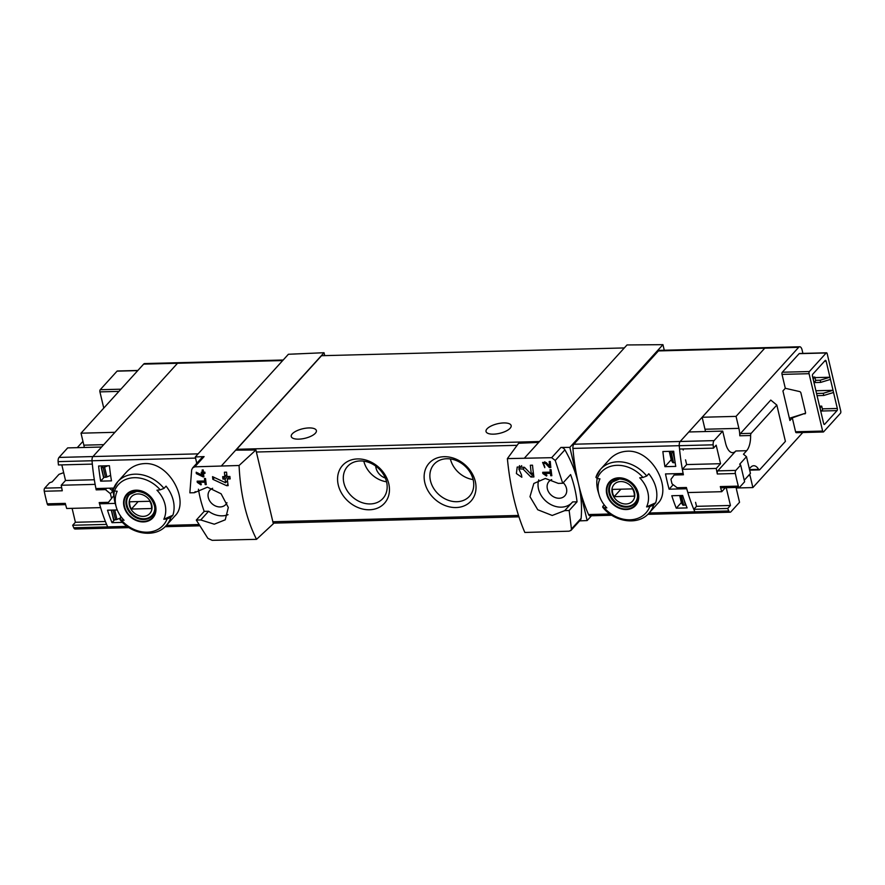 <?xml version="1.0" encoding="UTF-8"?>
<svg xmlns="http://www.w3.org/2000/svg" width="885" height="885" viewBox="0 0 885 885"><rect width="100%" height="100%" fill="white"/><g stroke="black" fill="none" stroke-linecap="round" stroke-linejoin="round"><path stroke-width="1.33" d="M544.397 473.486L550.426 473.331A121.013 54.107 88.5 0 0 550.747 475.721L551.831 475.699A121.013 54.107 -91.5 0 1 551.067 469.658L549.983 469.692A121.013 54.107 88.5 0 0 550.271 472.125L542.693 472.313A121.013 54.107 88.5 0 0 542.848 473.519L546.532 476.019L546.93 475.201L544.397 473.486L545.514 472.247M507.382 458.607L551.665 457.678L555.238 460.488L562.716 483.276L558.291 483.387L545.359 478.453L533.832 483.476L529.982 496.695L537.759 509.76L552.218 515.468L564.73 510.623L569.155 510.512L571.444 529.02L570.958 530.403L569.044 531.188L524.838 532.46C516.021 511.95 510.202 487.336 507.382 458.607L518.632 443.263L538.677 442.4L627.022 344.951L662.942 344.663L569.84 447.367L560.946 447.434A4.038 3.263 -137.8 0 1 564.895 449.834A121.013 98.025 -137.8 0 1 578.491 483.962A121.013 54.107 88.5 0 0 588.547 514.55A4.038 1.803 88.5 0 0 589.908 515.811L611.789 515.247M518.798 468.873L523.035 469.028L530.934 477.026L533.898 476.949A121.013 54.107 -91.5 0 1 532.516 465.2L530.358 465.256A121.013 54.107 88.5 0 0 531.387 474.46L524.429 467.302L517.205 467.037L516.386 473.541L521.818 477.258A121.013 54.107 -91.5 0 1 521.497 474.869L518.798 468.873L521.685 465.665M543.379 463.364L545.503 463.441L549.353 467.557L550.835 467.523A121.013 54.107 -91.5 0 1 550.271 461.505L549.187 461.527A121.013 54.107 88.5 0 0 549.618 466.229L546.211 462.567L542.605 462.435L544.795 467.678A121.013 54.107 -91.5 0 1 544.662 466.439L543.379 463.364L544.85 461.738M203.096 476.871L203.882 476.849A121.013 54.107 -91.5 0 1 203.539 473.431L204.977 473.387A121.013 54.107 -91.5 0 1 204.866 472.147L203.428 472.181A121.013 54.107 -91.5 0 1 203.24 469.957L202.156 469.99A121.013 54.107 88.5 0 0 202.344 472.203L201.26 472.236A121.013 54.107 88.5 0 0 201.371 473.486L202.455 473.453A121.013 54.107 88.5 0 0 202.643 475.356L196.204 472.225A121.013 54.107 88.5 0 0 196.326 473.608L203.096 476.871L203.804 476.097M256.528 539.341L273.332 523.754L255.898 450L239.072 465.499C240.41 494.25 246.229 518.864 256.528 539.341L212.19 540.337L207.864 538.346L196.304 520.081L204.192 511.375L208.617 511.264A20.576 16.66 -137.8 0 0 228.02 514.672M239.072 465.499L194.811 466.826L192.631 467.911L191.669 469.813L189.866 492.834L194.291 492.724L195.253 491.662M196.304 520.081L200.729 519.96L214.281 524.197L225.244 519.805L228.308 507.481L221.095 493.775L207.433 487.192L194.291 492.724M198.848 482.347L204.877 482.192A121.013 54.107 88.5 0 0 205.187 484.582L206.271 484.56A121.013 54.107 -91.5 0 1 205.519 478.531L204.435 478.553A121.013 54.107 88.5 0 0 204.723 480.986L197.145 481.174A121.013 54.107 88.5 0 0 197.3 482.38L200.972 484.88L201.371 484.073L198.848 482.347L199.966 481.108M226.582 485.666L228.142 485.633A121.013 54.107 -91.5 0 1 227.279 478.984L230.155 478.918A121.013 54.107 -91.5 0 1 229.89 476.473L227.002 476.539A121.013 54.107 -91.5 0 1 226.56 472.17L224.403 472.225A121.013 54.107 88.5 0 0 224.834 476.595L222.666 476.65A121.013 54.107 88.5 0 0 222.943 479.095L225.111 479.039A121.013 54.107 88.5 0 0 225.575 482.745L212.544 476.65A121.013 54.107 88.5 0 0 212.843 479.338L226.582 485.666L227.943 484.172M802.905 353.403L802.087 349.962A5.653 2.522 88.5 0 0 799.719 346.765L765.813 347.639A5.653 2.522 88.5 0 0 764.751 348.192L680.167 441.493A4.038 1.803 88.5 0 0 679.249 445.697A121.013 54.107 88.5 0 0 683.131 473.486L665.509 473.929A121.013 54.107 88.5 0 0 669.115 489.184L686.738 488.741A121.013 54.107 88.5 0 0 694.891 511.818A4.038 1.803 88.5 0 0 696.241 513.079A4.038 1.803 88.5 0 0 696.993 512.68M664.934 466.672A121.013 54.107 88.5 0 1 662.887 451.527L673.706 451.25A121.013 54.107 88.5 0 0 675.753 466.395L664.934 466.672L671.217 459.746M676.273 508.189A121.013 54.107 88.5 0 1 671.803 495.733L682.623 495.456A121.013 54.107 88.5 0 0 687.103 507.913L676.273 508.189L681.339 502.603M109.773 527.748A4.038 1.803 -91.5 0 1 109.021 528.146L75.114 529.02A4.038 1.803 -91.5 0 1 73.754 527.759L107.66 526.885A4.038 1.803 88.5 0 0 109.021 528.146A4.038 1.803 -91.5 0 1 107.66 526.885A121.013 54.107 88.5 0 1 99.518 503.797L115.194 503.399M84.307 447.478A16.948 7.578 -91.5 0 0 83.854 445.166L81.022 433.185L114.928 432.311L177.531 363.259A5.653 2.522 -91.5 0 1 178.593 362.695A5.653 2.522 88.5 0 0 177.531 363.259L92.947 456.56A4.038 1.803 88.5 0 0 92.029 460.753A121.013 54.107 88.5 0 0 95.912 488.542L113.545 488.089A121.013 54.107 -91.5 0 0 113.59 488.321L111.798 490.257M114.276 491.606A121.013 54.107 -91.5 0 1 114.132 490.965M126.644 471.893C131.511 466.716 137.518 463.939 144.642 463.585C169.953 462.092 189.766 501.839 175.053 515.789L166.214 525.535A32.679 26.462 42.2 0 0 170.849 517.459L172.907 515.203L163.814 519.263A119.94 45.511 166.7 0 0 167.099 518.887A30.256 24.503 42.2 0 1 121.322 520.059L120.039 518.765L121.433 517.227M100.647 481.141L111.477 480.865A121.013 54.107 88.5 0 1 109.419 465.731L98.6 466.008A121.013 54.107 88.5 0 0 100.647 481.141L104.109 477.325M117.251 509.948L107.516 510.202A121.013 54.107 88.5 0 0 111.997 522.67L122.495 522.393M120.216 515.524A121.013 54.107 88.5 0 0 121.002 517.703M163.814 519.263A27.468 22.247 42.2 0 0 158.161 491.518A27.468 22.247 42.2 0 0 156.944 490.202A119.94 45.511 -13.3 0 0 160.229 489.825L163.979 488.409L166.037 486.142A32.679 26.462 42.2 0 1 172.907 515.203M121.322 520.059A119.94 45.511 166.7 0 0 124.066 520.28A27.468 22.247 42.2 0 1 116.311 507.249L115.282 503.709A32.679 26.462 42.2 0 1 114.364 490.998M116.311 507.249A27.468 22.247 42.2 0 1 117.196 491.219A119.94 45.511 -13.3 0 1 114.464 490.998L112.97 490.047L117.805 481.639A32.679 26.462 42.2 0 1 135.051 474.172A32.679 26.462 42.2 0 1 163.979 488.409M119.951 519.561L120.039 518.765M170.849 517.459L167.099 518.887M655.663 502.813L653.606 505.081A32.679 26.462 42.2 0 1 648.982 513.156L657.809 503.399C672.534 489.493 652.721 449.702 627.41 451.206C620.274 451.56 614.278 454.326 609.4 459.514L600.561 469.26A32.679 26.462 42.2 0 1 617.818 461.782A32.679 26.462 42.2 0 1 646.747 476.019L648.793 473.763A32.679 26.462 42.2 0 1 655.663 502.813L646.581 506.884A119.94 45.511 166.7 0 0 649.856 506.508A30.256 24.503 42.2 0 1 604.09 507.68L602.796 506.386L604.189 504.848M604.09 507.68A119.94 45.511 166.7 0 0 606.833 507.901A27.468 22.247 42.2 0 1 599.079 494.87L598.039 491.33A32.679 26.462 42.2 0 1 597.132 478.608M653.606 505.081L649.856 506.508M646.581 506.884A27.468 22.247 42.2 0 0 640.928 479.139A27.468 22.247 42.2 0 0 639.711 477.823A119.94 45.511 -13.3 0 0 642.986 477.446L646.747 476.019M602.707 507.171L602.796 506.386M595.926 477.325L600.561 469.26A32.679 26.462 42.2 0 0 595.926 477.325L597.22 478.619A119.94 45.511 -13.3 0 0 599.964 478.84A27.468 22.247 42.2 0 0 599.079 494.87M799.719 346.765A5.653 2.522 88.5 0 0 798.657 347.329L764.751 348.192A5.653 2.522 88.5 0 1 765.813 347.639L659.48 350.36A5.653 2.522 88.5 0 0 658.418 350.925L573.834 444.226A4.038 1.803 88.5 0 0 572.916 448.418A121.013 54.107 88.5 0 0 578.491 483.962L569.84 447.367M194.811 466.826L204.103 456.594L195.286 456.97L288.399 354.265L324.032 352.717L324.718 355.626M195.286 456.97L196.78 463.298M226.969 502.713A10.686 8.662 42.2 0 1 225.841 504.439A10.686 8.662 42.2 0 1 212.057 503.742A10.686 8.662 42.2 0 1 209.999 490.08A10.686 8.662 42.2 0 1 212.643 488.288M198.439 489.217A121.013 98.025 -137.8 0 0 204.192 511.375M255.898 450L235.687 450.166L324.032 352.717M221.704 465.576L235.687 450.166M579.609 520.889L587.142 520.568L591.49 515.767M456.096 507.548A28.243 22.877 -137.8 0 0 468.939 468.851A28.243 22.877 -137.8 0 0 425.209 469.968A28.243 22.877 -137.8 0 0 456.096 507.548M369.521 509.771A28.243 22.877 -137.8 0 0 382.375 471.074A28.243 22.877 -137.8 0 0 338.645 472.192A28.243 22.877 -137.8 0 0 369.521 509.771M624.301 347.938L321.532 355.704L236.682 449.292A2.423 1.084 88.5 0 0 236.262 450.166M562.716 483.276L570.604 474.57A121.013 98.025 -137.8 0 1 577.042 501.817L569.155 510.512M570.98 530.414L580.394 520.026A4.038 3.263 -137.8 0 0 581.102 518.367A121.013 98.025 -137.8 0 0 578.491 483.962L587.142 520.568M524.694 457.81L538.677 442.4M664.27 350.239L662.942 344.663M315.359 433.241A12.91 4.901 166.7 0 1 301.774 438.894A12.91 4.901 166.7 0 1 291.253 436.504A12.91 4.901 166.7 0 1 292.271 433.838A12.91 4.901 166.7 0 1 305.856 428.185A12.91 4.901 166.7 0 1 316.376 430.564A12.91 4.901 166.7 0 1 315.359 433.241M510.136 428.24A12.91 4.901 166.7 0 1 496.551 433.904A12.91 4.901 166.7 0 1 486.031 431.515A12.91 4.901 166.7 0 1 487.049 428.838A12.91 4.901 166.7 0 1 500.633 423.185A12.91 4.901 166.7 0 1 511.154 425.574A12.91 4.901 166.7 0 1 510.136 428.24M363.812 461.162A23.873 19.337 -137.8 0 0 386.557 481.783M375.738 466.107A12.102 9.801 -137.8 0 0 385.307 478.022M370.317 503.941A23.873 19.337 -137.8 0 0 382.917 498.476A23.873 19.337 -137.8 0 0 378.227 468.121A23.873 19.337 -137.8 0 0 347.551 466.417A23.873 19.337 -137.8 0 0 346.953 490.367A23.873 19.337 -137.8 0 0 370.317 503.941M450.376 458.95A23.873 19.337 -137.8 0 0 473.121 479.57M456.881 501.718A23.873 19.337 -137.8 0 0 469.492 496.253A23.873 19.337 -137.8 0 0 464.791 465.897A23.873 19.337 -137.8 0 0 434.126 464.194A23.873 19.337 -137.8 0 0 433.517 488.144A23.873 19.337 -137.8 0 0 456.881 501.718M820.981 411.503L822.563 409.755L821.711 406.126L820.118 407.874L820.815 411.514M821.711 406.126L819.554 406.182M814.111 382.453L815.704 380.694L814.842 377.065L813.249 378.813L813.946 382.453M814.842 377.065L812.684 377.121M551.709 479.593A10.686 8.662 -137.8 0 0 549.065 481.385A10.686 8.662 -137.8 0 0 548.711 492.137A10.686 8.662 -137.8 0 0 559.198 498.255A10.686 8.662 -137.8 0 0 564.895 495.744A10.686 8.662 -137.8 0 0 563.247 482.69M538.777 479.869A20.576 16.66 -137.8 0 0 548.202 502.945A20.576 16.66 -137.8 0 0 571.699 502.934M564.73 510.623L572.617 501.928L577.042 501.817M200.729 519.96L208.617 511.264M204.103 456.594A4.038 3.263 -137.8 0 0 202.034 457.512L192.609 467.899M99.518 503.797L100.669 502.525M618.781 477.8A17.634 14.282 42.2 0 1 633.87 484.858A17.634 14.282 42.2 0 1 631.802 508.289A17.634 14.282 42.2 0 1 607.752 497.027A17.634 14.282 42.2 0 1 618.781 477.8M626.171 509.041A17.069 13.828 -137.8 0 0 637.797 493.277A17.069 13.828 -137.8 0 0 618.903 478.298A17.069 13.828 -137.8 0 0 607.276 494.062A17.069 13.828 -137.8 0 0 626.171 509.041M136.024 490.179A17.634 14.282 42.2 0 1 151.103 497.248A17.634 14.282 42.2 0 1 149.034 520.679A17.634 14.282 42.2 0 1 124.984 509.406A17.634 14.282 42.2 0 1 136.024 490.179M143.403 521.42A17.069 13.828 -137.8 0 0 155.03 505.667A17.069 13.828 -137.8 0 0 136.135 490.688A17.069 13.828 -137.8 0 0 124.508 506.441A17.069 13.828 -137.8 0 0 143.403 521.42M620.695 481.562A12.456 10.089 42.2 0 1 634.313 498.133A12.456 10.089 42.2 0 1 615.02 498.631A12.456 10.089 42.2 0 1 620.695 481.562M612.442 489.405A11.936 9.669 -137.8 0 0 614.157 496.662L634.257 496.153A11.936 9.669 42.2 0 0 632.532 488.885L612.442 489.405M637.421 497.514A15.333 12.412 42.2 0 1 634.855 502.901A15.333 12.412 42.2 0 1 615.163 501.806A15.333 12.412 42.2 0 1 612.143 482.303A15.333 12.412 42.2 0 1 617.254 479.227M137.927 493.941A12.456 10.089 42.2 0 1 151.556 510.523A12.456 10.089 42.2 0 1 132.263 511.021A12.456 10.089 42.2 0 1 137.927 493.941M129.675 501.784A11.936 9.669 -137.8 0 0 131.389 509.052L151.49 508.532A11.936 9.669 42.2 0 0 149.775 501.275L129.675 501.784M154.665 509.893A15.333 12.412 42.2 0 1 152.098 515.28A15.333 12.412 42.2 0 1 132.407 514.185A15.333 12.412 42.2 0 1 129.387 494.693A15.333 12.412 42.2 0 1 134.498 491.606M620.938 489.184L614.157 496.662M138.171 501.563L131.389 509.052M669.115 489.184L673.175 484.714M111.997 522.67L114.585 519.816M197.3 482.38L198.417 481.141M204.877 482.192L205.829 481.141M205.187 484.582L206.139 483.542M204.723 480.986L205.674 479.924M196.326 473.608L197.156 472.69M203.539 473.431L204.7 472.147M202.344 472.203L203.329 471.119M201.371 473.486L203.351 471.307M202.455 473.453L203.616 472.17M202.643 475.356L203.616 474.283M212.843 479.338L214.458 477.557M227.279 478.984L229.547 476.473M224.834 476.595L226.781 474.448M222.943 479.095L226.825 474.935M225.111 479.039L227.39 476.528M225.575 482.745L227.478 480.644M531.387 474.46L533.301 472.358M519.495 465.632A5.852 4.735 -137.8 0 0 519.716 467.833M530.934 477.026L533.522 474.172M542.848 473.519L543.976 472.28M550.426 473.331L551.377 472.28M550.747 475.721L551.687 474.681M550.271 472.125L551.233 471.063M549.618 466.229L550.592 465.156M549.353 467.557L550.68 466.085M792.296 417.864L795.582 431.769A1.615 0.719 88.5 0 0 796.257 432.688L823.315 431.991A1.615 0.719 88.5 0 0 823.614 431.825L840.462 413.251A1.615 0.719 88.5 0 0 840.75 411.094L827.187 353.712A1.615 0.719 88.5 0 0 826.513 352.794A1.615 0.719 88.5 0 0 826.203 352.96L799.155 353.657L782.307 372.231A1.615 0.719 88.5 0 0 782.019 374.388L785.305 388.294L782.926 390.916L789.918 420.497L792.296 417.864L805.438 413.218A1.615 1.305 -137.8 0 0 805.527 413.184M799.763 353.635A1.615 0.719 88.5 0 0 799.454 353.491A1.615 0.719 88.5 0 0 799.155 353.657M798.657 347.329L736.054 416.381L738.886 428.362L704.98 429.236A16.948 7.578 88.5 0 1 705.433 431.548M749.352 468.784L750.591 467.413A16.948 7.578 88.5 0 1 753.766 465.731A16.948 7.578 88.5 0 1 758.622 469.371A2.423 1.084 88.5 0 0 759.319 469.891A2.423 1.084 88.5 0 0 759.772 469.658L785.404 441.383L776.82 405.053L770.769 400.075L740.358 433.606A2.423 1.084 88.5 0 0 739.794 435.785A16.948 7.578 88.5 0 0 738.886 428.362M736.243 488L752.881 487.569L750.049 475.588A16.948 7.578 88.5 0 0 749.695 474.227M752.881 487.569L802.795 432.511M823.315 431.991A1.615 0.719 88.5 0 1 822.641 431.072L809.067 373.691L782.019 374.388M804.808 413.915A1.615 1.305 42.2 0 0 805.538 412.487L800.914 392.929A1.615 1.305 42.2 0 0 799.52 391.546L785.305 388.294M837.321 408.472A1.615 0.719 88.5 0 1 837.033 410.618L824.643 424.291A1.615 0.719 88.5 0 1 824.333 424.446A1.615 0.719 88.5 0 1 823.658 423.539L812.496 376.324A1.615 0.719 88.5 0 1 812.784 374.167L825.185 360.494A1.615 0.719 88.5 0 1 825.484 360.339A1.615 0.719 88.5 0 1 826.159 361.246L837.321 408.472L822.353 408.848M809.067 373.691A1.615 0.719 88.5 0 1 809.366 371.534L826.203 352.96M776.82 405.053L751.177 433.329A2.423 1.084 88.5 0 0 750.613 435.508A16.948 7.578 88.5 0 1 746.641 450.708L743.466 454.215L746.486 456.704L739.661 464.238L740.668 465.067L735.822 470.411A2.423 1.084 88.5 0 0 735.358 473.519A121.013 54.107 88.5 0 0 738.333 486.119L720.302 486.584A121.013 54.107 88.5 0 0 721.751 491.695L687.844 492.558A121.013 54.107 88.5 0 1 686.406 487.502L677.136 487.746L672.014 483.818A121.013 54.107 88.5 0 1 670.952 479.327L674.138 475.035L683.397 474.791A121.013 54.107 88.5 0 1 682.346 469.315L716.253 468.442A121.013 54.107 88.5 0 0 717.315 473.984A2.423 1.084 88.5 0 1 717.779 470.875L735.822 450.985A16.948 7.578 88.5 0 1 732.647 452.666A16.948 7.578 88.5 0 1 725.545 443.086L722.702 431.106L714.073 440.619A4.038 1.803 88.5 0 0 713.155 444.823A121.013 54.107 88.5 0 0 713.465 448.164L679.558 449.038A121.013 54.107 88.5 0 1 679.249 445.697L572.916 448.418M674.138 475.035L675.355 473.685M695.577 502.337L696.528 506.342L693.807 509.329A121.013 54.107 88.5 0 0 694.891 511.818A4.038 1.803 88.5 0 0 696.241 513.079L647.831 514.329M726.231 487.701L730.435 505.468L696.528 506.342M685.532 459.846L686.649 464.57L682.346 469.315M713.465 448.164L716.175 445.177L720.556 463.696L686.649 464.57M682.954 448.949L683.22 450.034M685.886 504.848L683.651 505.213A1.615 0.608 166.7 0 1 682.744 504.959L681.373 502.702L679.669 495.523M675.167 462.678L673.607 462.722A1.615 0.608 166.7 0 1 672.7 462.457L671.328 460.211L669.237 451.372M673.806 452.158L671.284 452.91A1.615 0.608 166.7 0 1 670.387 452.655L669.591 451.361M722.702 431.106L688.807 431.969L680.167 441.493A4.038 1.803 88.5 0 0 679.249 445.697L713.155 444.823M658.418 350.925L764.751 348.192L702.148 417.255L704.98 429.236M730.435 505.468L727.713 508.466A121.013 54.107 88.5 0 0 728.786 510.955A4.038 1.803 88.5 0 0 730.147 512.216A4.038 1.803 88.5 0 0 730.899 511.818L739.539 502.293L736.707 490.301A16.948 7.578 88.5 0 1 736.165 487.447M736.054 416.381L702.148 417.255M727.713 508.466L693.807 509.329M720.302 486.584A2.423 1.084 88.5 0 0 721.286 487.823L739.318 487.358A2.423 1.084 88.5 0 0 739.771 487.126L744.617 481.772L740.668 465.067M721.751 491.695L725.346 487.724M720.556 463.696L716.253 468.442M744.252 480.234L750.436 473.409L746.486 456.704M738.333 486.119A2.423 1.084 88.5 0 0 739.318 487.358M817.065 395.65L823.791 395.473L833.548 392.486M823.791 395.473L823.271 393.294L816.545 393.471M815.904 390.75L833.028 390.307L823.271 393.294M813.979 382.574L820.694 382.397L830.451 379.411M820.694 382.397L820.185 380.218L815.616 380.34M814.974 377.618L829.942 377.231L820.185 380.218M789.387 418.284L805.438 413.218M81.022 433.185L143.624 364.133A5.653 2.522 -91.5 0 1 144.686 363.569L283.189 360.018M117.683 371.136A1.615 0.719 -91.5 0 0 117.373 370.992A1.615 0.719 -91.5 0 0 117.063 371.147L100.226 389.721A1.615 0.719 -91.5 0 0 99.928 391.878L103.766 408.096M44.25 491.241L62.282 490.777A121.013 54.107 -91.5 0 1 61.22 485.245L95.126 484.372A121.013 54.107 -91.5 0 0 96.177 489.859L105.448 489.615L110.426 493.697L112.804 491.064A114.962 51.407 -91.5 0 0 113.866 495.567L108.446 502.326L99.186 502.569A121.013 54.107 -91.5 0 0 100.624 507.625L66.718 508.488A121.013 54.107 -91.5 0 1 65.269 503.377L47.226 503.842A121.013 54.107 -91.5 0 1 44.25 491.241A2.423 1.084 -91.5 0 1 44.715 488.144L49.56 482.79L52.16 481.871L58.996 474.338L63.676 472.667M113.866 495.567L108.446 502.326M111.488 498.189A121.013 54.107 -91.5 0 1 110.426 493.697M105.448 489.615L106.665 488.266M96.177 489.859L97.405 488.509M109.297 488.199L112.804 491.064M61.22 485.245L65.523 480.5L61.828 464.879M65.523 480.5L94.341 479.758M73.754 527.759A121.013 54.107 -91.5 0 1 72.681 525.259L75.402 522.272L72.105 508.355M75.402 522.272L105.403 521.497M110.625 475.367L106.908 476.971A1.615 0.608 166.7 0 1 105.47 477.292L103.523 477.247L101.321 467.523M103.136 465.886L101.2 467.446L103.158 467.479A1.615 0.608 -13.3 0 0 104.585 467.169L107.815 465.764M111.388 510.103L113.568 519.749L115.526 519.783A1.615 0.608 -13.3 0 0 116.953 519.473L120.98 517.725M127.197 526.387L107.66 526.885A121.013 54.107 -91.5 0 1 106.587 524.396L72.681 525.259M59.041 457.423A4.038 1.803 -91.5 0 0 58.122 461.627A121.013 54.107 -91.5 0 0 58.432 464.968L92.339 464.105A121.013 54.107 -91.5 0 1 92.029 460.753A4.038 1.803 -91.5 0 1 92.947 456.56L101.576 447.036L67.669 447.898L59.041 457.423L198.107 453.861M77.261 447.655L82.958 441.372M65.612 504.638L48.21 505.092A2.423 1.084 -91.5 0 1 47.226 503.842M166.358 525.38L198.483 524.551M58.122 461.627L195.552 458.098M113.169 489.715A32.679 26.462 42.2 0 1 117.805 481.639L126.632 471.893M728.786 510.955L649.114 513.001M609.953 513.997L588.547 514.55M518.477 515.446L272.857 521.752M517.117 445.321L256.373 452.014M555.238 460.488L564.895 449.834M571.444 529.02L581.102 518.367M714.073 440.619L573.834 444.226M551.665 457.678L560.946 447.434M539.452 441.526L236.682 449.292M143.624 364.133L282.691 360.56M597.22 478.619A30.256 24.503 42.2 0 1 642.986 477.446M634.811 503.543A15.731 12.744 42.2 0 1 614.599 502.426A15.731 12.744 42.2 0 1 611.502 482.413L619.511 478.973C628.472 479.659 634.368 484.449 637.189 493.343C638.074 496.916 637.288 500.313 634.811 503.543M114.464 490.998A30.256 24.503 42.2 0 1 160.229 489.825M152.054 515.933A15.731 12.744 42.2 0 1 131.843 514.804A15.731 12.744 42.2 0 1 128.745 494.792L136.744 491.363C145.715 492.049 151.6 496.839 154.421 505.722C155.317 509.295 154.521 512.703 152.054 515.933M523.035 469.028L524.517 467.391M545.503 463.441L546.255 462.612M822.641 431.072L795.582 431.769M735.358 473.519L717.315 473.984M682.744 504.959L680.51 495.5M672.7 462.457L670.387 452.655M674.149 455.167L673.551 452.655M685.366 505.169L684.193 500.202M674.901 460.864L673.009 452.866M683.651 505.213L681.35 495.489M673.607 462.722L671.284 452.91M758.622 469.371L749.54 469.603M751.177 433.329L740.358 433.606M750.613 435.508L739.794 435.785M746.641 450.708L735.822 450.985M735.822 470.411L717.779 470.875M750.049 475.588L748.433 475.621M809.366 371.534L782.307 372.231M824.643 424.291L824.024 424.302M837.033 410.618L821.424 411.016M826.159 361.246L824.466 361.29M99.928 391.878L118.911 391.391M104.585 467.169L106.908 476.971M114.718 510.014L116.953 519.473M101.443 467.523L103.755 477.336M111.499 510.103L113.8 519.827M103.158 467.479L105.47 477.292M113.225 510.059L115.526 519.783M44.715 488.144L61.673 487.701M83.854 445.166L103.733 444.657M100.226 389.721L120.902 389.19M117.063 371.147L137.739 370.616M518.92 516.829L273.177 523.135M109.021 528.146L129.022 527.637M165.075 526.708L199.169 525.834M602.685 507.193C614.61 522.438 638.395 525.701 648.982 513.156M119.929 519.572C131.843 534.817 155.638 538.08 166.214 525.535M634.855 502.901L636.392 501.209M612.143 482.303L613.681 480.621M152.098 515.28L153.625 513.588M129.387 494.693L130.914 493M759.319 469.891L749.672 470.145M730.147 512.216L696.241 513.079M826.513 352.794L799.454 353.491M101.2 467.446L103.523 477.247M111.289 510.103L113.568 519.749M117.373 370.992L137.883 370.461"/></g></svg>
